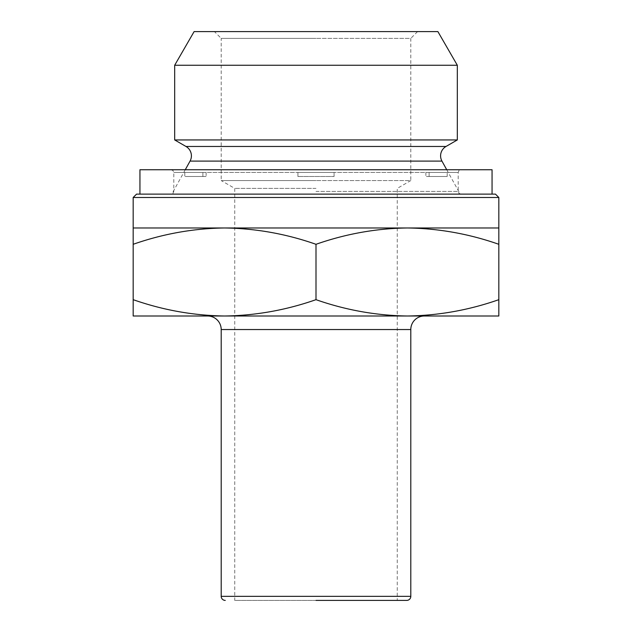 <?xml version="1.0" encoding="UTF-8"?>
<svg xmlns="http://www.w3.org/2000/svg" width="632" height="632" viewBox="0 0 632 632"><rect width="100%" height="100%" fill="white"/><g stroke="black" fill="none" stroke-linecap="round" stroke-linejoin="round"><path stroke-width="0.47" stroke-dasharray="3.16 2.37" d="M316 188.391L234.741 188.391L316 188.391M316 600.4L397.259 600.4L234.741 600.4L234.741 188.391L221.2 180.57L316 180.57L221.2 180.57L221.2 38.37L316 38.37L221.2 38.37L214.43 31.6L316 31.6L214.43 31.6M424.341 316L207.659 316L424.341 316M185.271 169.739L171.77 194.111L460.23 194.111L171.77 194.111M446.729 169.739L460.23 194.111M224.589 227.97C193.416 228.413 162.945 233.856 133.17 244.3L133.17 227.97L407.411 227.97C376.245 228.413 345.775 233.856 316 244.3C286.154 233.84 255.683 228.397 224.589 227.97M498.83 244.3L498.83 227.97L407.411 227.97C438.513 228.397 468.983 233.84 498.83 244.3L498.83 316L407.411 316C438.584 315.558 469.055 310.115 498.83 299.671M498.83 197.5L133.17 197.5M495.441 194.111L136.559 194.111M457.323 139.941L174.677 139.941M457.323 65.262L174.677 65.262M437.889 31.6L194.111 31.6M316 31.6L417.57 31.6L316 31.6M133.17 244.3L133.17 299.671C163.017 310.13 193.487 315.573 224.589 316C255.755 315.558 286.225 310.115 316 299.671C345.846 310.13 376.317 315.573 407.411 316L133.17 316L133.17 299.671M316 244.3L316 299.671M417.57 31.6L410.8 38.37L316 38.37L410.8 38.37L410.8 180.57L316 180.57L410.8 180.57L397.259 188.391L397.259 600.4L234.741 600.4M185.816 172.449L184.813 172.449L184.813 176.51L202.888 176.51L202.888 172.449L202.888 176.51L184.813 176.51L184.813 172.449L206.127 172.449L185.816 172.449M185.816 176.51L206.127 176.51L185.816 176.51M316 172.449L297.925 172.449L297.925 176.51L297.925 172.449L334.075 172.449L297.925 172.449L334.075 172.449L334.075 176.51L297.925 176.51L334.075 176.51L334.075 172.449L316 172.449M446.184 172.449L425.873 172.449L429.112 172.449L429.112 176.51L429.112 172.449L447.187 172.449L425.873 172.449L447.187 172.449L447.187 176.51L429.112 176.51L447.187 176.51L447.187 172.449L446.184 172.449M446.184 176.51L425.873 176.51L446.184 176.51M492.059 169.739L139.941 169.739M316 194.111L492.059 194.111L316 194.111M316 176.51L334.075 176.51L316 176.51M202.888 172.449L297.925 172.449L202.888 172.449M202.888 176.51L206.127 176.51L202.888 176.51M446.01 146.474L185.99 146.474M410.8 329.541L221.2 329.541M441.95 161.105L190.05 161.105M410.8 596.339L221.2 596.339M429.112 172.449L334.075 172.449L429.112 172.449M447.187 172.449L458.2 172.449L447.187 172.449M316 191.409L458.2 191.409L316 191.409M184.813 172.449L173.8 172.449L184.813 172.449M425.873 172.449L425.873 176.51L425.873 172.449M460.91 194.111L458.982 193.305L458.2 191.409L458.2 172.449L458.982 170.545L460.91 169.739M171.09 169.739L173.018 170.545L173.8 172.449L173.8 191.409L173.018 193.305L171.09 194.111M206.127 172.449L206.127 176.51L206.127 172.449"/><path stroke-width="0.95" d="M185.271 169.739L190.05 161.105A10.831 10.831 0 0 0 185.99 146.474L446.01 146.474A10.831 10.831 0 0 0 441.95 161.105L446.729 169.739M225.261 600.4A4.061 4.061 0 0 1 221.2 596.339L410.8 596.339A4.061 4.061 0 0 1 406.739 600.4L316 600.4M207.659 316A13.541 13.541 0 0 1 221.2 329.541L410.8 329.541A13.541 13.541 0 0 1 424.341 316M410.8 596.339L410.8 329.541M221.2 596.339L221.2 329.541M194.111 31.6L437.889 31.6L457.323 65.262L174.677 65.262L194.111 31.6M185.99 146.474L174.677 139.941L457.323 139.941L457.323 65.262M174.677 139.941L174.677 65.262M446.01 146.474L457.323 139.941M136.559 194.111L495.441 194.111L498.83 197.5L133.17 197.5L136.559 194.111M133.17 197.5L133.17 227.97L498.83 227.97L498.83 197.5M133.17 227.97L133.17 244.3C163.017 233.84 193.487 228.397 224.589 227.97C255.755 228.413 286.225 233.856 316 244.3C345.846 233.84 376.317 228.397 407.411 227.97C438.584 228.413 469.055 233.856 498.83 244.3L498.83 227.97M133.17 244.3L133.17 316L224.589 316C193.416 315.558 162.945 310.115 133.17 299.671M316 244.3L316 299.671C286.154 310.13 255.683 315.573 224.589 316L407.411 316C376.245 315.558 345.775 310.115 316 299.671M498.83 244.3L498.83 299.671C468.983 310.13 438.513 315.573 407.411 316L498.83 316L498.83 299.671M406.739 600.4L397.259 600.4M139.941 194.111L139.941 169.739L492.059 169.739L492.059 194.111M190.05 161.105L441.95 161.105"/></g></svg>
